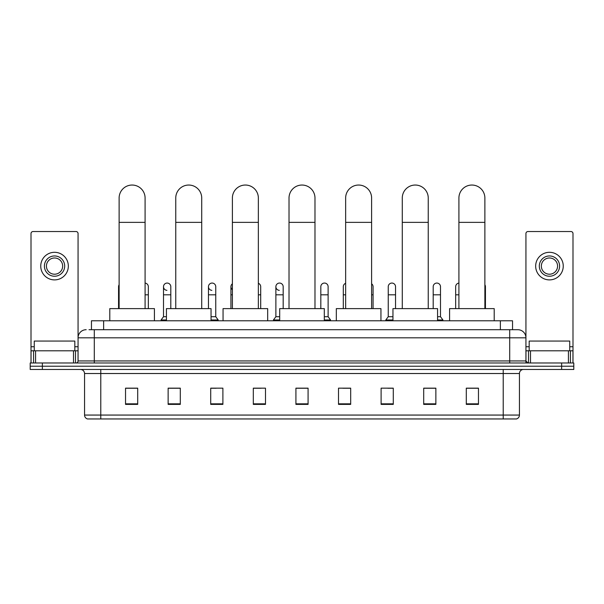 <?xml version="1.0" encoding="UTF-8"?>
<svg xmlns="http://www.w3.org/2000/svg" width="604" height="604" viewBox="0 0 604 604"><rect width="100%" height="100%" fill="white"/><g stroke="black" fill="none" stroke-linecap="round" stroke-linejoin="round"><path stroke-width="0.91" d="M91.461 329.709L91.461 320.784L512.539 320.784L512.539 329.709M89.211 329.709L514.978 329.709M89.022 329.709L94.3 329.709L94.3 337.817L78.067 337.817L78.067 360.943A2.031 2.031 0 0 1 76.044 362.974M86.183 329.709A8.116 8.116 0 0 0 78.067 337.817L78.067 233.567A2.031 2.031 0 0 0 76.044 231.536L33.039 231.536A2.031 2.031 0 0 0 31.008 233.567L31.008 350.803L35.576 350.803L35.576 362.974M517.817 329.709A8.116 8.116 0 0 1 525.933 337.817L509.701 337.817L509.701 329.709L517.696 329.709M568.424 362.974L568.424 350.803L572.992 350.803L572.992 362.974L572.992 233.567A2.031 2.031 0 0 0 570.961 231.536L527.956 231.536A2.031 2.031 0 0 0 525.933 233.567L525.933 360.943L527.956 362.974M42.371 362.974L30.2 362.974L30.2 366.22L42.371 366.22L30.2 366.22L30.2 369.467L42.371 369.467L42.371 366.22L561.629 366.22L42.371 366.22L42.371 362.974L561.629 362.974L561.629 366.22L573.8 366.22L561.629 366.22L561.629 369.467L42.371 369.467M573.8 362.974L573.8 366.22L573.8 362.974L561.629 362.974M519.44 415.061C519.327 417.002 518.353 418.3 516.518 418.957L503.215 418.957L503.215 415.061L519.44 415.061L519.44 373.521A4.054 4.054 0 0 1 523.494 369.467M503.215 418.957L87.482 418.957A4.054 4.054 0 0 1 84.56 415.061L84.56 373.521C84.318 371.06 82.967 369.701 80.506 369.467M478.466 404.393L478.466 388.161L466.296 388.161L466.296 404.393L478.466 404.393M435.869 404.393L435.869 388.161L423.698 388.161L423.698 404.393L435.869 404.393M393.279 404.393L393.279 388.161L381.109 388.161L381.109 404.393L393.279 404.393M350.682 404.393L350.682 388.161L338.512 388.161L338.512 404.393L350.682 404.393M137.704 404.393L137.704 388.161L125.534 388.161L125.534 404.393L137.704 404.393M180.302 404.393L180.302 388.161L168.131 388.161L168.131 404.393L180.302 404.393M222.891 404.393L222.891 388.161L210.721 388.161L210.721 404.393L222.891 404.393M265.488 404.393L265.488 388.161L253.318 388.161L253.318 404.393L265.488 404.393M308.085 404.393L308.085 388.161L295.915 388.161L295.915 404.393L308.085 404.393M573.8 369.467L573.8 366.22L573.8 369.467L561.629 369.467M387.844 388.244L393.279 388.244M432.789 388.244L429.867 388.244M253.318 388.244L261.109 388.244M210.721 388.244L216.157 388.244M174.133 388.244L171.211 388.244M342.891 388.244L350.682 388.244M308.085 388.244L295.915 388.244M180.302 388.244L168.131 388.244M137.704 388.244L125.534 388.244M435.869 388.244L423.698 388.244M478.466 388.244L466.296 388.244M74.82 350.803L74.82 341.064L34.254 341.064L34.254 350.803M73.507 362.974L73.507 350.803L35.576 350.803M73.507 350.803L78.067 350.803M31.008 362.974L31.008 350.803M54.541 255.953A10.14 10.14 0 0 0 44.402 266.1A10.14 10.14 0 0 0 54.541 276.239A10.14 10.14 0 0 0 64.681 266.1A10.14 10.14 0 0 0 54.541 255.953M54.541 257.983A8.116 8.116 0 0 0 46.425 266.1A8.116 8.116 0 0 0 54.541 274.208A8.116 8.116 0 0 0 62.657 266.1A8.116 8.116 0 0 0 54.541 257.983M54.541 279.894A13.794 13.794 0 0 0 68.335 266.1A13.794 13.794 0 0 0 54.541 252.306A13.794 13.794 0 0 0 40.747 266.1A13.794 13.794 0 0 0 54.541 279.894M119.124 308.614L119.124 198.029A12.978 12.978 0 0 1 132.102 185.043A12.978 12.978 0 0 1 145.088 198.029A12.978 12.978 0 0 0 132.102 185.043M145.088 308.614L145.088 198.029M154.42 320.784L154.42 308.614L109.792 308.614L109.792 320.784M175.756 308.614L175.756 198.029A12.978 12.978 0 0 1 188.735 185.043A12.978 12.978 0 0 1 201.721 198.029A12.978 12.978 0 0 0 188.735 185.043M201.721 308.614L201.721 198.029M211.045 320.784L211.045 308.614L166.425 308.614L166.425 320.784M232.389 308.614L232.389 198.029A12.978 12.978 0 0 1 245.367 185.043A12.978 12.978 0 0 1 258.353 198.029A12.978 12.978 0 0 0 245.367 185.043M258.353 308.614L258.353 198.029M267.678 320.784L267.678 308.614L223.057 308.614L223.057 320.784M289.022 308.614L289.022 198.029A12.978 12.978 0 0 1 302 185.043A12.978 12.978 0 0 1 314.978 198.029A12.978 12.978 0 0 0 302 185.043M314.978 308.614L314.978 198.029M324.31 320.784L324.31 308.614L279.69 308.614L279.69 320.784M345.647 308.614L345.647 198.029A12.978 12.978 0 0 1 358.633 185.043A12.978 12.978 0 0 1 371.611 198.029A12.978 12.978 0 0 0 358.633 185.043M371.611 308.614L371.611 198.029M380.943 320.784L380.943 308.614L336.322 308.614L336.322 320.784M402.279 308.614L402.279 198.029A12.978 12.978 0 0 1 415.265 185.043A12.978 12.978 0 0 1 428.244 198.029A12.978 12.978 0 0 0 415.265 185.043M428.244 308.614L428.244 198.029M437.575 320.784L437.575 308.614L392.955 308.614L392.955 320.784M458.912 308.614L458.912 198.029A12.978 12.978 0 0 1 471.898 185.043A12.978 12.978 0 0 1 484.876 198.029A12.978 12.978 0 0 0 471.898 185.043M484.876 308.614L484.876 198.029M494.208 320.784L494.208 308.614L449.58 308.614L449.58 320.784M119.124 288.659A3.654 3.654 0 0 1 119.124 284.748M118.558 308.614L118.558 286.704M148.335 308.614L148.335 294.82L145.088 294.82M145.088 283.08A3.654 3.654 0 0 1 148.335 286.704L148.335 294.82M166.923 290.35A3.654 3.654 0 0 1 163.503 286.704A3.654 3.654 0 0 1 167.383 283.065A3.654 3.654 0 0 1 170.804 286.704L170.804 294.82L163.503 294.82L163.503 286.704M166.425 316.723L163.503 316.723L163.503 294.82M170.804 308.614L170.804 294.82M163.503 316.723L161.072 319.969L161.072 320.784M166.425 319.969L161.072 319.969M211.876 290.35A3.654 3.654 0 0 1 208.456 286.704A3.654 3.654 0 0 1 212.329 283.065A3.654 3.654 0 0 1 215.756 286.704L215.756 294.82L208.456 294.82L208.456 286.704M215.756 294.82L215.756 316.723L211.045 316.723M208.456 308.614L208.456 294.82M215.756 316.723L218.187 319.969L211.045 319.969M218.187 319.969L218.187 320.784M232.389 289.626A3.654 3.654 0 0 1 232.389 283.782M230.924 308.614L230.924 286.704M260.702 308.614L260.702 294.82L258.353 294.82M258.353 283.291A3.654 3.654 0 0 1 260.702 286.704L260.702 294.82M279.297 290.35A3.654 3.654 0 0 1 275.877 286.704A3.654 3.654 0 0 1 279.758 283.065A3.654 3.654 0 0 1 283.178 286.704L283.178 294.82L275.877 294.82L275.877 286.704M279.69 316.723L275.877 316.723L275.877 294.82M283.178 308.614L283.178 294.82M275.877 316.723L273.438 319.969L273.438 320.784M279.69 319.969L273.438 319.969M320.822 286.704A3.654 3.654 0 0 1 324.703 283.065A3.654 3.654 0 0 1 328.123 286.704L328.123 294.82L320.822 294.82L320.822 286.704M328.123 294.82L328.123 316.723L324.31 316.723M320.822 308.614L320.822 294.82M328.123 316.723L330.562 319.969L324.31 319.969M330.562 319.969L330.562 320.784M343.298 308.614L343.298 286.704A3.654 3.654 0 0 1 345.647 283.291M373.076 308.614L373.076 294.82L371.611 294.82M371.611 283.782A3.654 3.654 0 0 1 373.076 286.704L373.076 294.82M388.244 286.704A3.654 3.654 0 0 1 392.124 283.065A3.654 3.654 0 0 1 395.544 286.704L395.544 294.82L388.244 294.82L388.244 286.704M392.955 316.723L388.244 316.723L388.244 294.82M395.544 308.614L395.544 294.82M388.244 316.723L385.813 319.969L385.813 320.784M392.955 319.969L385.813 319.969M433.196 286.704A3.654 3.654 0 0 1 437.077 283.065A3.654 3.654 0 0 1 440.497 286.704L440.497 294.82L433.196 294.82L433.196 286.704M440.497 294.82L440.497 316.723L437.575 316.723M433.196 308.614L433.196 294.82M440.497 316.723L442.928 319.969L437.575 319.969M442.928 319.969L442.928 320.784M455.665 308.614L455.665 286.704A3.654 3.654 0 0 1 458.912 283.08M485.442 308.614L485.442 294.82L484.876 294.82M484.876 284.748A3.654 3.654 0 0 1 485.442 286.704L485.442 294.82M568.424 350.803L530.493 350.803L530.493 362.974M525.933 350.803L530.493 350.803M525.933 362.974L525.933 360.943L509.701 360.943L509.701 337.817L94.3 337.817L94.3 360.943L509.701 360.943L509.701 362.974M549.459 255.953A10.14 10.14 0 0 0 539.319 266.1A10.14 10.14 0 0 0 549.459 276.239A10.14 10.14 0 0 0 559.598 266.1A10.14 10.14 0 0 0 549.459 255.953M549.459 257.983A8.116 8.116 0 0 0 541.343 266.1A8.116 8.116 0 0 0 549.459 274.208A8.116 8.116 0 0 0 557.575 266.1A8.116 8.116 0 0 0 549.459 257.983M549.459 279.894A13.794 13.794 0 0 0 563.253 266.1A13.794 13.794 0 0 0 549.459 252.306A13.794 13.794 0 0 0 535.665 266.1A13.794 13.794 0 0 0 549.459 279.894M569.746 350.803L569.746 341.064L529.179 341.064L529.179 350.803M103.631 329.709L103.631 320.784M500.369 329.709L500.369 320.784M94.3 362.974L94.3 360.943L78.067 360.943M503.215 369.467L503.215 373.521L84.56 373.521M519.44 373.521L503.215 373.521L503.215 415.061L100.785 415.061L100.785 418.957M84.56 415.061L100.785 415.061L100.785 369.467M308.085 403.827L295.915 403.827M265.488 403.827L253.318 403.827M222.891 403.827L210.721 403.827M180.302 403.827L168.131 403.827M137.704 403.827L125.534 403.827M350.682 403.827L338.512 403.827M393.279 403.827L381.109 403.827M435.869 403.827L423.698 403.827M478.466 403.827L466.296 403.827M78.067 346.749L74.82 346.749M34.254 346.749L31.008 346.749M78.037 361.298L78.037 350.803M75.5 350.803L75.5 362.974M31.046 350.803L31.046 362.974M33.575 362.974L33.575 350.803M119.124 222.37L145.088 222.37M175.756 222.37L201.721 222.37M232.389 222.37L258.353 222.37M289.022 222.37L314.978 222.37M345.647 222.37L371.611 222.37M402.279 222.37L428.244 222.37M458.912 222.37L484.876 222.37M119.124 294.82L118.558 294.82M232.389 294.82L230.924 294.82M345.647 294.82L343.298 294.82M458.912 294.82L455.665 294.82M572.992 346.749L569.746 346.749M529.179 346.749L525.933 346.749M572.954 362.974L572.954 350.803M570.425 350.803L570.425 362.974M525.963 350.803L525.963 361.298M528.5 362.974L528.5 350.803"/></g></svg>
